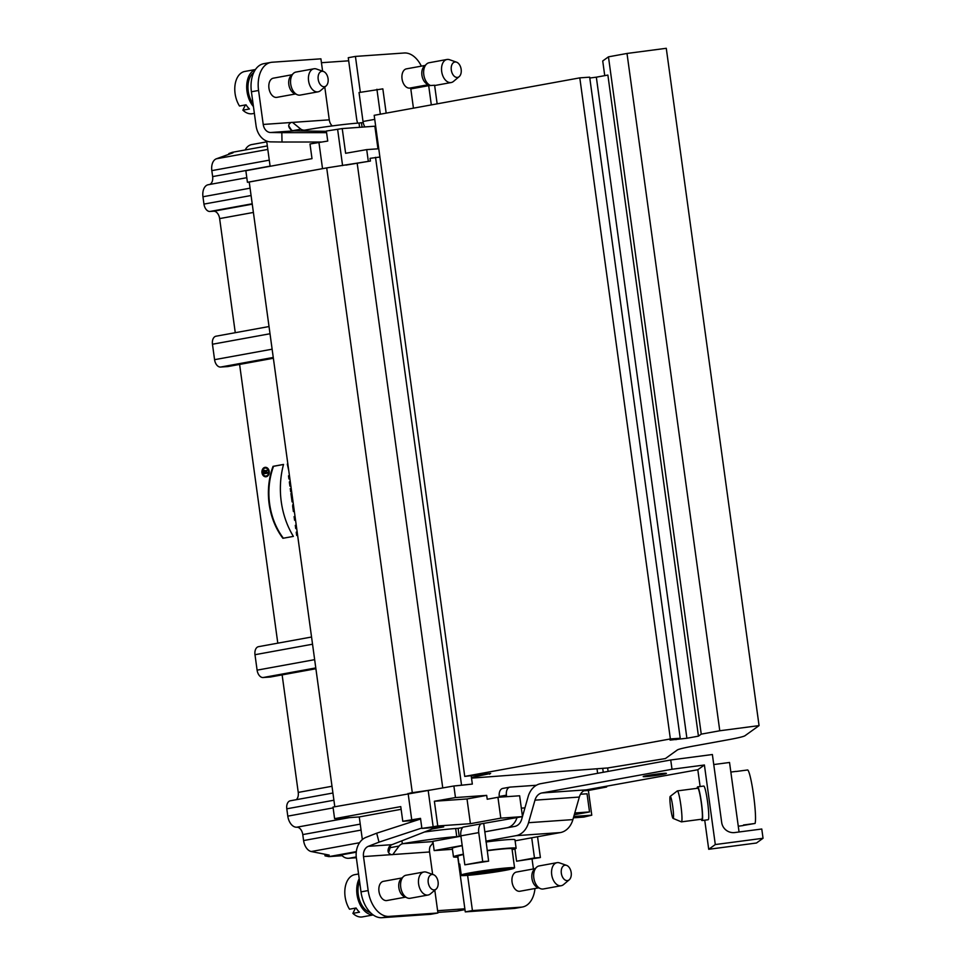 <?xml version="1.0" encoding="UTF-8"?>
<svg xmlns="http://www.w3.org/2000/svg" width="966" height="966" viewBox="0 0 966 966"><rect width="100%" height="100%" fill="white"/><g stroke="black" fill="none" stroke-linecap="round" stroke-linejoin="round"><path stroke-width="1.45" d="M471.517 778.125L607.638 767.97L665.405 758.552L677.299 750.002A46.839 2.536 -7.8 0 1 693.926 745.993L728.364 739.727A46.839 2.536 172.2 0 0 744.979 735.73L759.059 725.611L719.779 730.767L701.244 734.136L698.442 736.152L686.898 738.253L670.09 740.101L680.221 738.253L670.368 738.942L464.743 776.41L490.643 773.452L471.432 777.509L471.227 775.952M719.779 730.767L627.006 53.456L666.274 48.3L759.059 725.611M513.803 867.963L513.864 868.386A27.326 1.473 172.2 0 1 493.638 872.25A27.326 1.473 172.2 0 1 466.687 875.425A27.326 1.473 172.2 0 1 460.516 875.389L459.031 864.582A27.326 1.473 -7.8 0 1 458.995 864.522L457.86 856.238A27.326 1.473 -7.8 0 1 463.426 854.56M487.202 850.732A27.326 1.473 -7.8 0 1 512.004 848.824L513.139 857.108A27.326 1.473 -7.8 0 1 513.127 857.168M458.995 864.522A27.326 1.473 -7.8 0 1 459.756 864.051L461.241 874.87A27.326 1.473 172.2 0 1 490.1 869.786A27.326 1.473 172.2 0 1 514.588 867.854L513.103 857.047A27.326 1.473 -7.8 0 1 513.139 857.108M460.516 875.389L513.864 868.386M459.816 864.473L459.031 864.582M514.588 867.854L461.241 874.87M294.594 516.593L294.594 520.227L295.596 520.469L294.594 520.227L295.028 516.315M293.398 511.521L294.34 511.352L293.398 511.521L292.734 506.691L293.398 511.521M292.734 506.691A3.84 2.97 -94 0 1 293.302 503.721A3.84 2.97 -94 0 0 292.734 506.691L293.229 506.655A3.84 2.97 86 0 1 293.41 504.53M290.935 493.529L291.877 493.36L290.935 493.529L292.082 501.885L293.024 501.704L292.082 501.885L290.935 493.529L291.889 493.421M290.259 488.567L291.201 488.398L290.259 488.567L290.694 491.803L291.647 491.634L290.694 491.803L290.259 488.567L291.201 488.458M296.224 532.169L297.166 532L296.224 532.169L296.671 535.418L297.613 535.236L296.671 535.418L296.224 532.169L297.178 532.061M295.294 525.335L296.236 525.166L295.294 525.335L295.729 528.571L296.683 528.402L295.729 528.571L295.294 525.335L296.248 525.226M264.95 467.375A4.733 3.659 -94 0 0 261.955 472.507A4.733 3.659 -94 0 0 265.916 476.757A4.733 3.659 -94 0 0 269.236 471.794A4.733 3.659 -94 0 0 265.252 467.327A4.733 3.659 -94 0 0 264.95 467.375A4.733 3.659 -94 0 0 262.776 474.958A4.733 3.659 -94 0 0 269.031 473.811A4.733 3.659 -94 0 0 264.95 467.375M289.353 481.949L290.211 481.213L289.353 481.949L289.921 486.127L290.863 485.946L289.921 486.127L289.353 481.949L290.259 481.551M288.508 475.84L289.45 475.658L288.508 475.84L288.931 478.931L289.872 478.762L288.931 478.931L288.508 475.84L289.462 475.719M287.3 464.103L288.762 470.635M239.604 364.424L277.797 643.163M273.052 466.337L283.533 464.429A74.841 57.936 -94 0 0 293.386 536.384L282.905 538.291A62.911 48.711 86 0 1 273.052 466.337L283.533 464.429A74.841 57.936 -94 0 0 293.386 536.384L282.905 538.291A62.911 48.711 86 0 1 273.052 466.337L273.547 466.3A62.911 48.711 -94 0 0 283.364 538.207M245.183 149.959A12.486 9.672 86 0 1 251.715 144.574L266.773 141.833M356.249 856.939L349.475 858.17A12.486 9.672 86 0 1 348.641 858.279A12.486 9.672 86 0 1 341.384 854.898L339.778 855.188L341.541 855.067M480.814 823.889L462.943 827.15A9.757 6.158 79.7 0 0 460.867 835.868L464.839 864.824L482.71 861.575L478.75 832.607A9.757 6.158 -100.3 0 1 480.814 823.889L522.485 816.62L519.636 795.779L497.937 797.288L487.214 799.244L486.683 795.38L455.469 797.566L434.374 801.249L437.767 825.966L433.154 826.763L428.18 790.466L453.887 785.986L472.338 784.078L471.432 777.509M362.347 839.563L359.255 816.934L334.598 818.661L333.016 807.081L428.18 790.466M456.012 785.829L472.338 784.078M379.892 157.035L370.063 158.339L370.425 161.044L326.713 167.903L412.301 792.688L431.536 789.886M375.665 126.148L342.23 128.575L326.363 131.026L327.74 141.06L309.989 143.982L312.006 158.653L245.847 170.704L247.429 182.284L249.252 182.163M357.661 123.129A18.74 14.502 86 0 1 356.623 118.733L348.69 60.81L321.449 62.705M378.769 148.764L366.706 149.609L368.3 161.189M456.749 911.095A15.613 9.841 79.7 0 0 457.437 911.01L464.972 909.634L456.749 911.095L437.84 912.411M433.154 826.763L421.888 828.405L420.512 818.371L402.774 821.281L415.44 820.4M420.608 819.011L376.692 833.187L379.022 842.159L421.84 828.019M573.804 816.451L591.772 815.195L583.802 817.091L573.406 817.816M574.794 812.974L589.526 811.935L574.299 814.712M589.526 811.935L587.038 793.786L580.518 794.245M514.081 908.463L521.229 907.159A27.326 17.231 79.7 0 0 522.425 907.014L515.276 908.318A27.326 17.231 -100.3 0 1 514.081 908.463L465.274 911.88L464.851 908.789L437.61 910.697M464.851 908.789L457.775 857.108M432.502 843.221L433.154 843.173M326.713 167.903L249.228 182.019L334.804 806.755M324.057 168.386L247.429 182.284M342.133 855.695L328.887 856.625L325.047 855.864L329.213 855.103L311.257 851.529A11.713 7.39 -100.3 0 1 303.59 840.553L302.769 834.588A7.813 4.927 79.7 0 0 296.779 827.21A11.713 7.39 -100.3 0 1 287.796 816.137L286.793 808.808A7.813 4.927 -100.3 0 1 290.331 800.778A7.813 4.927 -100.3 0 1 290.669 800.742M296.236 799.703A7.813 4.927 79.7 0 0 298.24 792.41L282.132 674.884M315.906 668.738L270.48 677.009L263.09 677.528A7.813 4.927 -100.3 0 1 257.101 670.15L254.988 654.707A7.813 4.927 -100.3 0 1 258.514 646.677A7.813 4.927 -100.3 0 1 258.852 646.628M273.378 358.265L227.952 366.549L220.562 367.056A7.813 4.927 -100.3 0 1 214.573 359.678L212.46 344.234A7.813 4.927 -100.3 0 1 215.986 336.216A7.813 4.927 -100.3 0 1 216.324 336.168M208.765 184.663A11.713 7.39 79.7 0 0 208.245 184.723A11.713 7.39 79.7 0 0 202.957 196.762L203.959 204.092A7.813 4.927 79.7 0 0 209.948 211.469L213.643 211.216A7.813 4.927 -100.3 0 1 219.632 218.594L235.269 332.702M267.328 145.926L232.395 152.29L228.845 153.57L233.011 152.809L216.372 158.798A11.713 7.39 79.7 0 0 211.82 170.632L212.641 176.585A7.813 4.927 -100.3 0 1 209.634 184.47M228.845 153.57L228.942 154.27M324.817 854.222L325.047 855.864M328.887 856.625L356.321 851.626M591.772 815.195L588.391 790.478L583.79 790.804M402.774 821.281L400.757 806.61L334.598 818.661M401.132 809.315L359.255 816.934M411.709 819.651L408.111 793.4M497.937 797.288L500.799 818.142L470.406 823.684L437.767 825.966M522.485 816.62L500.799 818.142M486.683 795.38L467.013 798.967L470.406 823.684M467.013 798.967L434.374 801.249M453.887 785.986L455.469 797.566M421.888 828.405L443.696 826.884L432.237 828.973M606.515 786.167L606.636 787L599.053 787.532M588.391 790.478L606.636 787M455.65 828.526L456.761 836.628L459.224 836.459L458.113 828.357L455.65 828.526A39.038 2.113 172.2 0 0 424.436 832.016M458.113 828.357L462.593 827.536M597.085 769.347L597.628 773.307M499.374 797.192L499.277 796.455A7.813 4.927 -100.3 0 1 502.803 788.425A7.813 4.927 -100.3 0 1 503.141 788.389M356.261 852.193L341.384 854.898M318.925 142.352L322.523 168.603M266.664 141.06L270.118 166.285M337.629 129.384L342.58 165.584M377.96 148.824L374.868 126.292M366.706 149.609L345.623 153.292L342.23 128.575M370.425 161.044L345.961 165.089M375.533 157.337L461.494 784.839M489.617 774.201L489.52 773.537M670.368 738.942L579.805 77.86L374.18 115.316L464.743 776.41M579.805 77.86L589.671 77.171L680.221 738.253M676.007 739.69L675.922 739.038M686.898 738.253L596.336 77.171L607.88 75.07L698.442 736.152M589.779 78.029L596.336 77.171M701.244 734.136L608.459 56.837L627.006 53.456M604.74 75.638L602.724 60.967L608.459 56.837M442.754 787.918L357.215 163.447M409.632 793.171L412.301 792.688M607.638 767.97L608.109 771.399M603.255 772.281L602.712 768.32M522.437 816.632L521.712 819.204A11.713 9.068 86 0 1 514.757 826.401L484.727 831.871M460.915 836.206L432.901 841.314L434.169 850.587L452.45 849.307M482.71 861.575L488.627 861.153L484.835 831.798L506.909 827.777A17.171 13.295 -94 0 0 516.979 817.634M459.224 836.459L460.903 836.158M456.761 836.628A39.038 2.113 172.2 0 0 402.919 843.68L402.315 843.813L401.904 840.806M436.258 827.403L391.991 844.67A9.37 7.257 -94 0 0 389.238 846.723C387.1 850.744 387.825 853.389 391.423 854.644A7.813 4.927 -100.3 0 0 392.45 854.632A7.813 4.927 -100.3 0 0 392.8 854.548L429.568 851.976L432.635 874.375M434.809 890.229L437.924 912.991L430.764 914.295L381.968 917.7A27.326 17.231 -100.3 0 1 361.006 891.872L356.357 857.893A18.74 14.502 86 0 1 365.993 837.365L376.692 833.187M484.823 831.798L483.749 823.684M657.17 775.046L661.65 774.249L657.182 775.07M654.32 775.444L661.915 774.056L654.32 775.42M650.903 775.915L661.625 773.959L650.903 775.903M739.062 831.992L734.824 832.547A11.713 11.628 -125.7 0 1 721.687 822.477L713.753 764.553L729.535 762.476L739.062 831.992L761.776 829.009L763.043 838.271L756.45 843.016L708.718 849.283L715.299 844.55L763.043 838.271M697.114 788.316A16.977 1.727 82.5 0 1 697.609 786.867A16.977 1.727 82.5 0 1 701.401 802.565A16.977 1.727 82.5 0 1 702.028 820.545A16.977 1.727 82.5 0 1 701.183 819.277M702.028 820.545L708.187 819.736A16.977 1.727 -97.5 0 0 707.559 801.756A16.977 1.727 -97.5 0 0 703.767 786.058L697.609 786.867M681.453 821.861L701.847 819.18A15.613 1.582 -97.5 0 0 701.28 802.661A15.613 1.582 -97.5 0 0 697.79 788.22L677.383 790.9A15.613 1.582 82.5 0 1 680.982 806.175A15.613 1.582 82.5 0 1 681.453 821.861A15.613 1.582 82.5 0 1 681.356 821.849L673.097 818.395A11.109 1.123 82.5 0 1 671.225 811.718A11.109 1.123 82.5 0 1 669.921 800.15A11.109 1.123 82.5 0 1 670.199 796.407A11.109 1.123 82.5 0 1 672.831 807.25A11.109 1.123 82.5 0 1 673.097 818.395M713.753 764.553L712.377 754.518L670.73 759.988L540.646 783.692A21.083 16.313 -94 0 0 528.136 796.648L522.473 816.512M700.121 786.541L697.814 769.733L704.407 765L715.299 844.55M708.718 849.283L704.733 820.182M512.113 849.657A31.612 1.715 172.2 0 0 516.122 848.245L514.963 839.756A31.612 1.715 172.2 0 0 486.007 842.002M462.219 845.709A31.612 1.715 172.2 0 0 452.317 848.329L453.477 856.83A31.612 1.715 172.2 0 0 457.981 857.096M515.107 840.818L560.389 832.571L516.025 835.675L485.886 841.157M462.183 845.479L434.169 850.587M697.814 769.733L586.29 789.85A11.713 9.068 -94 0 0 579.334 797.059L572.898 819.603A21.083 16.313 86 0 1 560.389 832.571M516.025 835.675A21.083 16.313 -94 0 0 528.535 822.706L534.971 800.162A11.713 9.068 86 0 1 541.914 792.953L672.01 769.262L670.73 759.988M704.407 765L672.01 769.262M662.181 774.466A11.713 0.628 -7.8 0 1 649.889 776.229A11.713 0.628 -7.8 0 1 643.187 776.567A11.713 0.628 -7.8 0 1 654.707 774.358A11.713 0.628 -7.8 0 1 666.395 773.392A11.713 0.628 -7.8 0 1 662.181 774.466M662 774.478A11.423 0.616 172.2 0 0 666.105 773.428A11.423 0.616 172.2 0 0 654.707 774.37A11.423 0.616 172.2 0 0 643.477 776.531A11.423 0.616 172.2 0 0 650.009 776.205A11.423 0.616 172.2 0 0 662 774.478M516.122 848.245A31.612 1.715 172.2 0 0 487.166 850.491M463.378 854.21A31.612 1.715 172.2 0 0 453.477 856.83M738.265 826.208L743.035 825.58A27.326 2.777 -97.5 0 0 743.18 825.532A27.326 2.777 -97.5 0 0 743.506 824.988L755.05 823.467A27.326 2.777 -97.5 0 0 753.577 795.139A27.326 2.777 -97.5 0 0 747.72 769.962L736.177 771.484A27.326 2.777 -97.5 0 0 735.911 771.399L730.851 772.076M754.265 823.575L743.265 825.447M670.199 796.407L677.287 790.949A15.613 1.582 82.5 0 1 677.383 790.9M361.006 891.872L368.167 890.567L363.506 856.588A9.37 7.257 86 0 1 368.324 846.325L379.022 842.159M532.061 859.052L533.413 868.953M388.598 852.737L390.107 847.677A18.74 14.502 86 0 1 390.699 845.371M390.107 847.677L399.091 846.035A9.37 7.257 86 0 1 402.315 843.813M433.106 842.811L430.099 846.506A9.37 7.257 -94 0 0 429.568 851.976M465.274 911.88L472.422 910.576L467.604 875.365M506.631 796.684L506.425 795.151A7.813 4.927 79.7 0 1 509.951 787.121A7.813 4.927 79.7 0 1 510.302 787.085L536.408 785.261M531.711 837.788L534.476 857.953L516.593 861.213L514.914 848.909M537.543 836.725L540.392 857.542L534.476 857.953M540.392 857.542L516.593 861.213M464.839 864.824L488.627 861.153M538.642 887.839L519.986 891.244A9.757 6.158 -100.3 0 1 512.065 882.079A9.757 6.158 -100.3 0 1 516.484 872.044L535.14 868.639M521.229 907.159L472.422 910.576M522.425 907.014A27.326 17.231 79.7 0 0 534.983 888.515M405.539 897.148L386.883 900.541A9.757 6.158 -100.3 0 1 378.974 891.377A9.757 6.158 -100.3 0 1 383.381 881.342L402.049 877.949M368.167 890.567A27.326 17.231 79.7 0 0 389.117 916.396L381.968 917.7M437.924 912.991L389.117 916.396M399.091 846.035L392.8 854.548M435.895 876.488A7.813 4.927 79.7 0 0 433.48 874.677A7.813 4.927 79.7 0 0 428.312 883.081A7.813 4.927 79.7 0 0 436.113 889.118A7.813 4.927 79.7 0 0 435.895 876.488M436.113 889.118L430.438 893.888A11.713 7.39 -100.3 0 1 428.107 895.023A11.713 7.39 -100.3 0 1 418.737 884.82A11.713 7.39 -100.3 0 1 423.905 871.984A11.713 7.39 -100.3 0 1 426.489 872.213L433.48 874.677M423.905 871.984L406.022 875.232A11.713 7.39 79.7 0 0 403.365 876.669A11.713 7.39 79.7 0 0 400.866 888.08A11.713 7.39 79.7 0 0 407.229 897.885A11.713 7.39 79.7 0 0 410.224 898.271L428.107 895.023M403.365 876.669L401.047 878.915A9.757 6.158 79.7 0 0 398.97 888.43A9.757 6.158 79.7 0 0 404.271 896.593L407.229 897.885M370.473 912.628A19.513 12.304 -100.3 0 1 359.581 881.475M358.555 873.964L354.812 874.653A21.469 13.536 -100.3 0 0 345.128 887.766A21.469 13.536 -100.3 0 0 349.511 909.199L356.068 908.004A21.469 13.536 79.7 0 0 359.461 912.182L352.904 913.377L355.428 908.125M373.202 914.947L362.504 916.891A21.469 13.536 -100.3 0 1 352.904 913.377M359.207 878.71A21.469 13.536 79.7 0 0 358.917 901.966A21.469 13.536 79.7 0 0 373.081 914.85M568.998 867.19A7.813 4.927 79.7 0 0 566.583 865.367A7.813 4.927 79.7 0 0 561.415 873.771A7.813 4.927 79.7 0 0 569.216 879.821A7.813 4.927 79.7 0 0 568.998 867.19M569.216 879.821L563.54 884.59A11.713 7.39 -100.3 0 1 561.198 885.713A11.713 7.39 -100.3 0 1 551.84 875.522A11.713 7.39 -100.3 0 1 557.008 862.674A11.713 7.39 -100.3 0 1 559.592 862.904L566.583 865.367M557.008 862.674L539.125 865.934A11.713 7.39 79.7 0 0 536.456 867.359A11.713 7.39 79.7 0 0 533.957 878.782A11.713 7.39 79.7 0 0 540.32 888.575A11.713 7.39 79.7 0 0 543.327 888.974L561.198 885.713M536.456 867.359L534.15 869.605A9.757 6.158 79.7 0 0 532.061 879.12A9.757 6.158 79.7 0 0 537.362 887.295L540.32 888.575M304.676 131.002L304.556 130.156A9.37 7.257 86 0 1 304.544 130.156L305.171 130.072A39.038 2.113 -7.8 0 1 359.014 123.032L359.606 127.367M363.192 122.549L359.014 123.032M426.042 85.129L426.175 86.107M348.69 60.81L348.267 57.718L355.428 56.414L404.223 52.997A27.326 17.231 79.7 0 1 421.357 66.135M324.781 87.037L329.273 119.832L292.505 122.404A7.813 4.927 -100.3 0 0 291.454 122.416A7.813 4.927 -100.3 0 0 291.128 122.501C287.953 124.348 287.928 126.8 291.044 129.879A9.37 7.257 -94 0 0 294.207 130.857L326.399 131.328M321.219 142.014L282.012 142.026L281.831 132.668L270.552 132.511A9.37 7.257 86 0 1 263.223 124.445L258.562 90.478L251.414 91.77A27.326 17.231 -100.3 0 1 263.766 63.684L270.915 62.392A27.326 17.231 79.7 0 0 258.562 90.478M282.012 142.026L270.721 141.869A18.74 14.502 86 0 1 256.062 125.749L251.414 91.77M360.342 92.301L355.428 56.414M304.544 130.156A9.37 7.257 86 0 1 300.897 129.19L292.819 130.664M329.273 119.832A9.37 7.257 -94 0 0 331.241 124.843L332.219 125.918M270.915 62.392A27.326 17.231 79.7 0 1 272.11 62.235L320.917 58.829L322.608 71.182M361.477 122.863L362.069 127.186M386.171 113.131L382.838 88.86L359.038 92.531L363.011 121.487A9.757 6.158 79.7 0 0 364.906 126.993M380.338 114.193L376.921 89.27M413.436 108.168L410.804 88.908L428.687 85.66L431.319 104.908M428.687 85.66L434.603 85.237L437.151 103.845M295.524 93.956L276.856 97.361A9.757 6.158 -100.3 0 1 268.946 88.184A9.757 6.158 -100.3 0 1 269.816 81.229A9.757 6.158 -100.3 0 1 273.366 78.161L292.022 74.756M291.563 130.181L288.665 125.809M292.505 122.404L300.897 129.19M428.614 84.658L409.958 88.051A9.757 6.158 -100.3 0 1 402.049 78.886A9.757 6.158 -100.3 0 1 402.919 71.931A9.757 6.158 -100.3 0 1 406.457 68.852L425.112 65.459M326.58 132.656L281.831 132.668M320.398 84.706A7.813 4.927 79.7 0 0 326.097 85.938A7.813 4.927 79.7 0 0 327.981 78.125A7.813 4.927 79.7 0 0 323.465 71.484A7.813 4.927 79.7 0 0 318.345 75.396A7.813 4.927 79.7 0 0 320.398 84.706M326.097 85.938L320.422 90.707A11.713 7.39 -100.3 0 1 318.08 91.83A11.713 7.39 -100.3 0 1 311.873 88.872A11.713 7.39 -100.3 0 1 309.627 72.486A11.713 7.39 -100.3 0 1 313.89 68.791A11.713 7.39 -100.3 0 1 316.474 69.021L323.465 71.484M313.89 68.791L296.007 72.052A11.713 7.39 79.7 0 0 293.338 73.476A11.713 7.39 79.7 0 0 291.756 75.746A11.713 7.39 79.7 0 0 297.202 94.692A11.713 7.39 79.7 0 0 300.197 95.091L318.08 91.83M293.338 73.476L291.032 75.722A9.757 6.158 79.7 0 0 289.703 77.606A9.757 6.158 79.7 0 0 294.244 93.4L297.202 94.692M253.068 103.833A19.513 12.304 -100.3 0 1 253.672 72.692M255.459 69.516L244.784 71.46A21.469 13.536 -100.3 0 0 236.996 78.234A21.469 13.536 -100.3 0 0 239.496 106.019L246.052 104.823A21.469 13.536 79.7 0 0 249.433 108.989L242.877 110.184L245.4 104.944M254.372 113.36L252.476 113.698A21.469 13.536 -100.3 0 1 242.877 110.184M255.362 69.649A21.469 13.536 79.7 0 0 248.914 76.06A21.469 13.536 79.7 0 0 253.442 106.598M453.489 75.408A7.813 4.927 79.7 0 0 459.188 76.628A7.813 4.927 79.7 0 0 461.072 68.828A7.813 4.927 79.7 0 0 456.556 62.174A7.813 4.927 79.7 0 0 451.448 66.099A7.813 4.927 79.7 0 0 453.489 75.408M459.188 76.628L453.513 81.398A11.713 7.39 -100.3 0 1 451.182 82.533A11.713 7.39 -100.3 0 1 444.976 79.562A11.713 7.39 -100.3 0 1 442.73 63.176A11.713 7.39 -100.3 0 1 446.98 59.481A11.713 7.39 -100.3 0 1 449.564 59.723L456.556 62.174M446.98 59.481L429.097 62.742A11.713 7.39 79.7 0 0 426.429 64.179A11.713 7.39 79.7 0 0 424.847 66.437A11.713 7.39 79.7 0 0 430.293 85.394A11.713 7.39 79.7 0 0 430.619 85.515M426.429 64.179L424.122 66.425A9.757 6.158 79.7 0 0 422.806 68.308A9.757 6.158 79.7 0 0 427.346 84.102L430.293 85.394M289.414 478.834L289.003 475.803M290.404 486.031L289.836 481.913M266.157 476.733A4.733 3.659 86 0 1 262.426 472.314A4.733 3.659 86 0 1 265.433 467.339A4.733 3.659 86 0 1 265.505 467.327M265.553 468.051A3.997 3.091 86 0 1 265.795 468.015A3.997 3.091 86 0 1 269.164 471.794A3.997 3.091 86 0 1 266.362 475.996A3.997 3.091 86 0 1 266.109 476.009M265.046 468.087A3.997 3.091 -94 0 0 262.511 472.434A3.997 3.091 -94 0 0 265.867 476.033A3.997 3.091 -94 0 0 268.681 471.831A3.997 3.091 -94 0 0 265.312 468.051A3.997 3.091 -94 0 0 265.046 468.087A3.997 3.091 -94 0 0 263.211 474.511A3.997 3.091 -94 0 0 268.5 473.545A3.997 3.091 -94 0 0 265.046 468.087M283.521 464.489L273.547 466.3M296.224 528.487L295.789 525.299M297.154 535.321L296.719 532.145M291.189 491.718L290.742 488.53M292.565 501.789L291.43 493.505M293.881 511.437L293.229 506.655M265.759 471.275L267.304 469.862L265.988 472.688L267.654 472.386L267.751 473.099L263.863 473.811L263.621 472.012A1.449 1.123 86 0 1 265.759 471.275L267.304 469.862L265.988 472.688L267.654 472.386L267.751 473.099L263.863 473.811L263.621 472.012A1.449 1.123 86 0 1 265.759 471.275L267.365 470.237M264.322 472.99L265.928 472.76L264.322 472.99L265.433 472.785L264.684 471.082L264.322 472.99L264.177 471.915L265.288 471.71L265.928 472.76M264.925 471.142L265.783 471.674M264.877 470.382A1.449 1.123 -94 0 0 264.116 471.976L264.346 473.726M265.988 472.688L267.667 472.434M265.433 472.785L265.288 471.71M294.099 516.629L294.594 520.227M349.475 858.17L356.333 857.699M216.372 158.798L267.811 149.428M211.82 170.632L269.285 160.163M212.641 176.585L270.094 166.116M311.257 851.529L359.545 842.726M303.59 840.553L361.055 830.084M302.769 834.588L360.233 824.119M296.779 827.21L349.366 817.634M312.537 644.213L254.988 654.707M314.662 659.657L257.101 670.15M315.785 667.929L263.09 677.528M298.24 792.41L332.002 786.264M286.793 808.808L333.91 800.222M287.796 816.137L333.125 807.89M202.957 196.762L250.073 188.177M203.959 204.092L251.075 195.518M209.948 211.469L252.211 203.778M213.643 211.216L252.271 204.176M219.632 218.594L253.394 212.448M212.46 344.234L270.009 333.753M214.573 359.678L272.134 349.197M220.562 367.056L273.257 357.456M432.937 841.579L402.919 843.68M528.535 822.706L572.898 819.603M579.334 797.059L534.971 800.162M541.914 792.953L586.29 789.85M521.326 808.144L524.936 807.89M506.425 795.151L499.277 796.455M478.75 832.607L460.867 835.868M363.506 856.588L391.423 854.644M391.991 844.67L368.336 846.325M363.011 121.487L374.736 119.361M291.128 122.501L263.223 124.445M270.552 132.511L294.207 130.857M348.641 858.279L356.333 857.736M311.559 637.017L258.514 646.677M332.932 793.014L290.331 800.778M208.245 184.723L246.801 177.696M215.986 336.216L269.031 326.544M509.951 787.121L502.803 788.425M451.182 82.533L434.64 85.539"/></g></svg>
